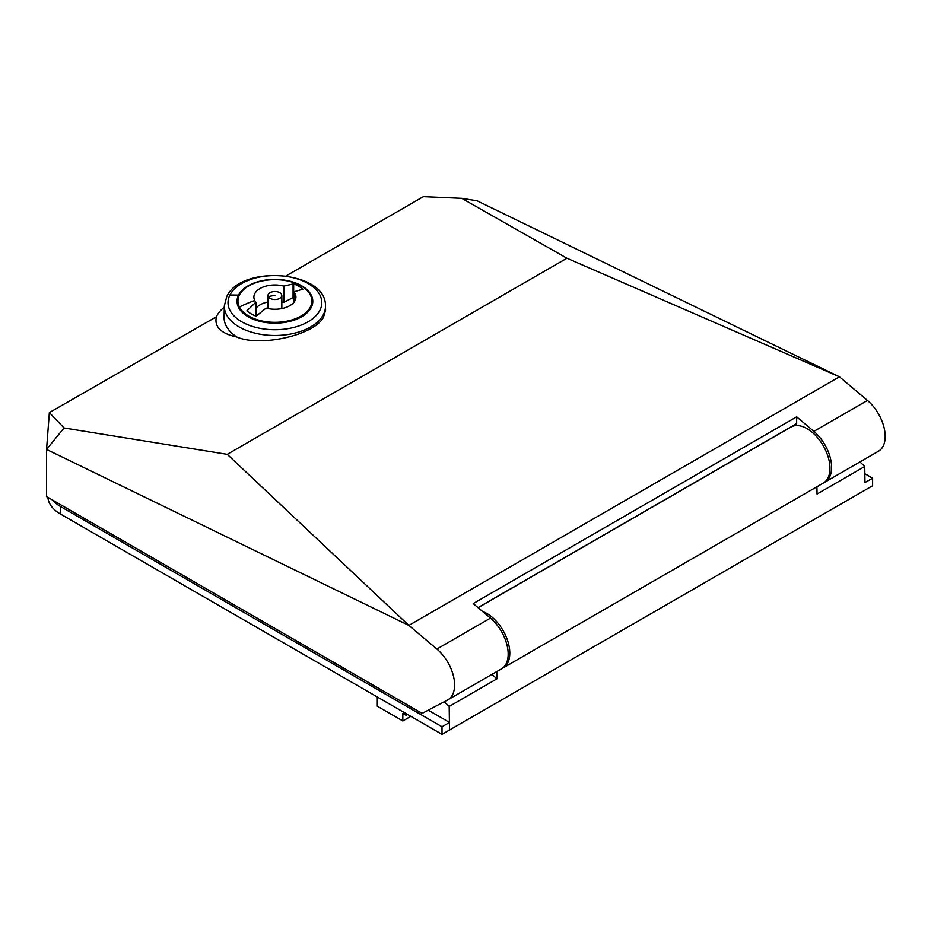 <?xml version="1.0" encoding="UTF-8"?>
<svg xmlns="http://www.w3.org/2000/svg" width="931" height="931" viewBox="0 0 931 931"><rect width="100%" height="100%" fill="white"/><g stroke="black" fill="none" stroke-linecap="round" stroke-linejoin="round"><path stroke-width="1.4" d="M377.311 696.97L377.311 706.222L402.832 720.955L402.832 713.402L406.091 715.287L406.091 713.588M428.237 710.155L449.533 722.456L442.016 726.785L60.596 506.58A43.431 25.079 0 0 1 52.345 499.924M496.77 671.6L496.875 678.885L449.184 706.42L449.417 722.386M449.184 706.42L444.262 701.73M816.929 486.75L817.046 494.035L864.736 466.501L859.93 461.927M864.736 466.501L864.98 482.467M47.912 497.363A43.431 25.079 0 0 0 60.596 514.121L442.016 734.338L872.603 485.738L872.603 478.197L865.097 482.526M502.275 668.377A32.341 18.667 -120 0 0 503.112 667.934L823.272 483.096A32.341 18.667 -120 0 0 829.963 468.281A32.341 18.667 -120 0 0 815.847 435.743A32.341 18.667 -120 0 0 790.931 427.073L478.092 607.687M503.112 667.934A32.341 18.667 -120 0 0 509.804 653.131A32.341 18.667 -120 0 0 482.619 611.504M496.875 678.885L492.08 674.3M864.841 473.716L872.603 478.197M442.016 734.338L442.016 726.785M449.533 729.997L449.533 722.456M410.827 716.323L402.832 720.955M407.569 714.438L406.091 715.287M824.063 482.584A32.341 18.667 -120 0 0 824.901 482.153A32.341 18.667 -120 0 0 830.72 459.553A32.341 18.667 -120 0 0 813.88 431.379L796.645 416.844L473.216 603.567L490.451 618.114L436.872 649.047A32.341 18.667 -120 0 1 453.711 677.221A32.341 18.667 -120 0 1 447.892 699.809A32.341 18.667 -120 0 1 447.52 700.019L422.092 713.39L46.55 496.584L46.55 449.429L408.86 625.399L436.872 649.047M447.892 699.809L501.472 668.877A32.341 18.667 -120 0 0 507.29 646.289A32.341 18.667 -120 0 0 490.451 618.114M796.645 416.844L796.645 423.64L477.999 607.606M878.108 451.419A32.341 18.667 -120 0 0 878.48 451.221A32.341 18.667 -120 0 0 884.287 428.621A32.341 18.667 -120 0 0 867.459 400.446L813.88 431.379M839.448 376.811L415.063 621.815M415.063 621.827L408.86 625.411L227.257 454.34L566.932 258.224L461.764 198.338L423.349 196.662L286.05 275.937M461.764 198.338L477.138 200.828L839.436 376.811L867.459 400.446M227.257 454.34L64.041 427.969L46.55 449.429L49.366 412.584L216.388 316.784C214.118 326.793 220.938 333.542 236.823 337.01A50.821 29.338 180 0 1 224.092 317.215L224.336 305.915A50.577 29.198 180 0 0 267.406 335.16A50.577 29.198 180 0 0 323.441 314.503A50.577 29.198 180 0 0 325.489 305.915L325.582 310.244L323.499 317.203C314.178 335.335 260.238 347.251 236.823 337.01M839.436 376.811L566.932 258.224M216.69 315.981L216.714 315.97A61.19 35.331 180 0 1 224.313 307.009M49.366 412.584L64.041 427.969M311.268 307.428A37.88 21.879 -0 0 0 312.793 301.272A37.88 21.879 -0 0 0 301.702 285.805A37.88 21.879 -0 0 0 238.557 295.115A37.88 21.879 -0 0 0 237.021 301.272A37.88 21.879 -0 0 0 248.123 316.738A37.88 21.879 -0 0 0 311.268 307.428M279.812 292.683A6.936 4.003 180 0 1 281.558 294.394A6.936 4.003 180 0 1 281.837 295.523A6.936 4.003 180 0 1 277.566 299.212A6.936 4.003 180 0 1 270.013 298.351A6.936 4.003 180 0 1 268.256 296.64A6.936 4.003 180 0 1 267.977 295.523A6.936 4.003 180 0 1 272.259 291.822A6.936 4.003 180 0 1 279.812 292.683M239.442 306.997A36.961 21.343 180 0 1 237.952 300.981A36.961 21.343 180 0 1 269.653 279.859A36.961 21.343 180 0 1 310.372 294.976A36.961 21.343 180 0 1 311.873 300.981A36.961 21.343 180 0 1 280.161 322.103A36.961 21.343 180 0 1 239.442 306.997A102.026 79.938 153.1 0 1 254.733 300.527A21.017 12.138 180 0 1 253.884 297.117A21.017 12.138 180 0 1 283.757 286.096L293.672 283.827A33.725 19.47 180 0 1 302.936 289.18L294.08 291.764M293.987 302.214L293.987 292.008A21.017 12.138 180 0 1 295.08 293.696A21.017 12.138 180 0 1 295.93 297.117A21.017 12.138 180 0 1 266.068 308.126L256.153 316.191A33.725 19.47 180 0 1 246.878 310.838L255.839 302.214L255.746 316.028M255.839 302.214A21.017 12.138 180 0 1 254.733 300.527M293.94 297.361A33.725 19.47 0 0 0 293.672 297.245L283.757 302.424A21.017 12.138 0 0 0 281.837 301.97M267.977 301.97A21.017 12.138 0 0 0 255.885 308.277M60.596 514.121L60.596 506.58M229.91 295.022A46.899 27.08 -0 0 0 261.704 328.631A46.899 27.08 -0 0 0 319.915 310.267A46.899 27.08 -0 0 0 288.11 276.67A46.899 27.08 -0 0 0 229.91 295.022A231.004 180.986 26.9 0 1 238.557 295.115M274.913 295.325A102.026 79.938 153.1 0 0 268.256 296.64M283.757 302.424L283.757 286.096M255.839 316.075L255.839 302.47M293.672 297.245L293.672 283.827M293.079 297.28L293.079 283.757M284.269 302.366L284.269 286.096M878.48 451.221L824.901 482.153M325.489 305.915C326.362 270.537 240.954 264.334 226.687 296.78L224.336 305.915M237.952 300.981L237.952 306.078M311.873 300.981L311.873 306.078M255.885 316.086L255.885 302.342M293.94 302.272L293.94 291.903M267.977 308.568L267.977 295.523M281.837 308.568L281.837 295.523"/></g></svg>
